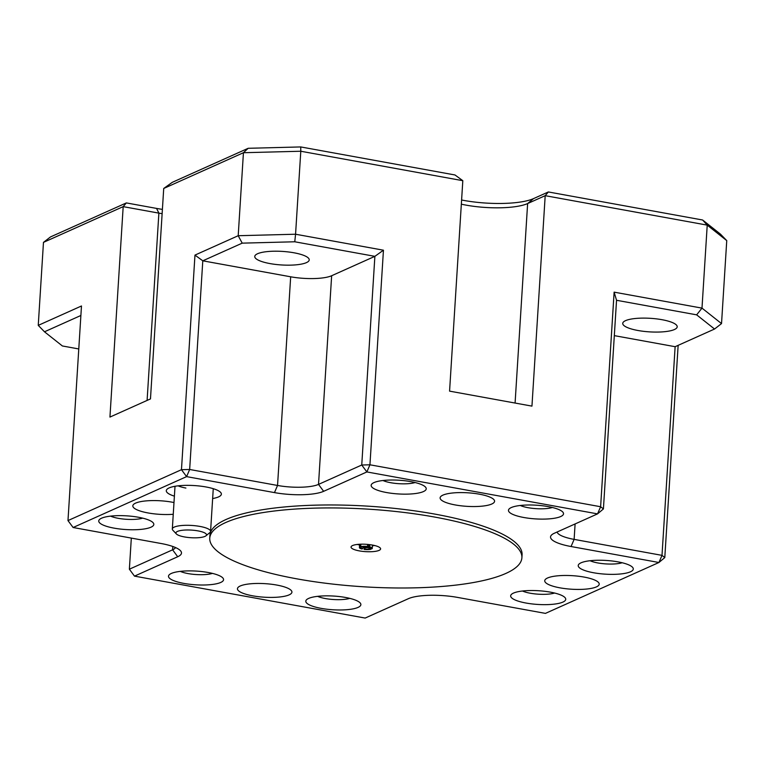 <?xml version="1.0" encoding="UTF-8"?>
<svg xmlns="http://www.w3.org/2000/svg" width="765" height="765" viewBox="0 0 765 765"><rect width="100%" height="100%" fill="white"/><g stroke="black" fill="none" stroke-linecap="round" stroke-linejoin="round"><path stroke-width="1.15" d="M197.972 530.881A15.329 3.815 -176.4 0 0 181.611 530.365A15.329 3.815 -176.4 0 0 176.371 533.951A15.329 3.815 -176.4 0 0 184.461 536.934A15.329 3.815 -176.4 0 0 205.948 535.816A15.329 3.815 -176.4 0 0 197.972 530.881M176.371 533.951L172.89 530.26A19.163 4.762 3.6 0 1 172.326 528.998A19.163 4.762 3.6 0 1 199.894 526.416A19.163 4.762 3.6 0 1 210.576 531.407A19.163 4.762 3.6 0 1 209.859 532.583L205.948 535.816M352.569 545.55A14.812 3.682 -176.4 0 0 351.049 547.032A14.812 3.682 -176.4 0 0 362.371 551.345A14.812 3.682 -176.4 0 0 379.096 550.379A14.812 3.682 -176.4 0 0 380.607 548.897A14.812 3.682 -176.4 0 0 369.294 544.584A14.812 3.682 -176.4 0 0 352.569 545.55M374.754 545.55A14.812 3.682 3.6 0 1 372.421 545.751M359.569 544.948A14.812 3.682 3.6 0 1 357.274 544.451M521.893 557.781L522.084 554.816A156.376 38.891 -176.4 0 0 434.922 514.109A156.376 38.891 -176.4 0 0 209.945 535.184L209.763 538.149A156.376 38.891 -176.4 0 0 296.925 578.856A156.376 38.891 -176.4 0 0 521.893 557.781A156.376 38.891 -176.4 0 0 434.73 517.073A156.376 38.891 -176.4 0 0 209.763 538.149M114.119 528.146A27.597 6.866 -176.4 0 0 143.571 529.074A27.597 6.866 -176.4 0 0 153.01 522.619A27.597 6.866 -176.4 0 0 138.436 517.245A27.597 6.866 -176.4 0 0 99.775 519.263A27.597 6.866 -176.4 0 0 114.119 528.146M110.571 516.126A19.163 4.762 -176.4 0 0 118.346 518.335A19.163 4.762 -176.4 0 0 142.682 518.144M212.651 498.541A27.597 6.866 -176.4 0 0 220.559 492.325A27.597 6.866 -176.4 0 0 205.986 486.961A27.597 6.866 -176.4 0 0 167.325 488.978A27.597 6.866 -176.4 0 0 174.391 496.141M183.877 583.399A27.597 6.866 -176.4 0 0 213.33 584.326A27.597 6.866 -176.4 0 0 222.758 577.871A27.597 6.866 -176.4 0 0 208.195 572.497A27.597 6.866 -176.4 0 0 169.524 574.515A27.597 6.866 -176.4 0 0 183.877 583.399M180.33 571.379A19.163 4.762 -176.4 0 0 188.104 573.587A19.163 4.762 -176.4 0 0 212.431 573.396M321.176 608.366A27.597 6.866 -176.4 0 0 350.638 609.284A27.597 6.866 -176.4 0 0 360.066 602.83A27.597 6.866 -176.4 0 0 345.503 597.465A27.597 6.866 -176.4 0 0 306.832 599.483A27.597 6.866 -176.4 0 0 321.176 608.366M317.638 596.337A19.163 4.762 -176.4 0 0 325.412 598.555A19.163 4.762 -176.4 0 0 349.739 598.364M523.843 517.503A27.597 6.866 -176.4 0 0 553.296 518.421A27.597 6.866 -176.4 0 0 562.724 511.967A27.597 6.866 -176.4 0 0 548.161 506.602A27.597 6.866 -176.4 0 0 509.49 508.62A27.597 6.866 -176.4 0 0 523.843 517.503M520.296 505.474A19.163 4.762 -176.4 0 0 528.07 507.692A19.163 4.762 -176.4 0 0 552.397 507.501M386.535 492.536A27.597 6.866 -176.4 0 0 415.988 493.463A27.597 6.866 -176.4 0 0 425.417 487.009A27.597 6.866 -176.4 0 0 410.853 481.634A27.597 6.866 -176.4 0 0 372.182 483.652A27.597 6.866 -176.4 0 0 386.535 492.536M382.988 480.516A19.163 4.762 -176.4 0 0 390.762 482.725A19.163 4.762 -176.4 0 0 415.099 482.533M593.592 572.756A27.597 6.866 -176.4 0 0 623.045 573.673A27.597 6.866 -176.4 0 0 632.483 567.219A27.597 6.866 -176.4 0 0 617.91 561.854A27.597 6.866 -176.4 0 0 579.248 563.872A27.597 6.866 -176.4 0 0 593.592 572.756M590.054 560.726A19.163 4.762 -176.4 0 0 597.819 562.944A19.163 4.762 -176.4 0 0 622.155 562.753M526.043 603.04A27.597 6.866 -176.4 0 0 555.495 603.968A27.597 6.866 -176.4 0 0 564.924 597.513A27.597 6.866 -176.4 0 0 550.36 592.139A27.597 6.866 -176.4 0 0 511.689 594.156A27.597 6.866 -176.4 0 0 526.043 603.04M522.495 591.02A19.163 4.762 -176.4 0 0 530.269 593.229A19.163 4.762 -176.4 0 0 554.606 593.038M461.601 200A52.125 12.967 -176.4 0 0 463.848 200.43A52.125 12.967 -176.4 0 0 533.501 198.623L548.362 191.958L702.614 220.004L720.515 234.176L726.75 240.602L721.529 323.595L714.548 329.026L696.647 314.845L616.542 300.282L603.413 508.945L600.621 506.736L614.123 292.144L701.993 308.123L707.223 225.13L545.196 195.677L527.63 203.547A45.996 11.437 3.6 0 1 466.172 205.144A45.996 11.437 3.6 0 1 461.333 204.169M173.99 502.538A27.291 6.789 -176.4 0 0 172.077 502.165A27.291 6.789 -176.4 0 0 132.823 505.837A27.291 6.789 -176.4 0 0 148.028 512.942A27.291 6.789 -176.4 0 0 173.253 514.281M252.66 595.82A27.291 6.789 -176.4 0 0 291.924 592.148A27.291 6.789 -176.4 0 0 276.71 585.043A27.291 6.789 -176.4 0 0 237.446 588.715A27.291 6.789 -176.4 0 0 252.66 595.82M559.951 587.836A27.291 6.789 -176.4 0 0 599.215 584.164A27.291 6.789 -176.4 0 0 584.001 577.059A27.291 6.789 -176.4 0 0 544.737 580.731A27.291 6.789 -176.4 0 0 559.951 587.836M455.318 504.957A27.291 6.789 -176.4 0 0 494.582 501.285A27.291 6.789 -176.4 0 0 479.368 494.18A27.291 6.789 -176.4 0 0 440.114 497.862A27.291 6.789 -176.4 0 0 455.318 504.957M294.018 252.794A27.291 6.789 3.6 0 1 309.223 259.899A27.291 6.789 3.6 0 1 269.969 263.581A27.291 6.789 3.6 0 1 254.755 256.476A27.291 6.789 3.6 0 1 294.018 252.794M662.002 319.703A27.291 6.789 3.6 0 1 677.207 326.808A27.291 6.789 3.6 0 1 637.953 330.49A27.291 6.789 3.6 0 1 622.739 323.385A27.291 6.789 3.6 0 1 662.002 319.703M162.132 213.684A45.996 11.437 3.6 0 1 158.881 213.129L123.184 206.636L43.471 242.381L38.25 325.374L81.482 305.981L67.98 520.582L181.468 469.691L194.97 255.099L238.202 235.716L243.433 152.723L163.72 188.467L150.476 398.909L109.94 417.078L123.184 206.636L126.349 202.916L156.557 208.415A52.125 12.967 -176.4 0 0 162.4 209.371M43.471 242.381L50.452 236.949L126.349 202.916M163.72 188.467L172.288 182.328L248.176 148.295L300.731 146.937L454.993 174.975L462.815 180.693L300.788 151.24L295.567 234.224L383.447 250.203L369.944 464.795L600.621 506.736L597.542 513.879L366.865 471.938L323.633 491.321A36.797 9.151 3.6 0 1 274.472 492.603L186.593 476.624L73.105 527.506L160.975 543.485A36.797 9.151 3.6 0 1 180.406 550.637A36.797 9.151 3.6 0 1 177.719 556.738L134.487 576.131L365.163 618.063L408.395 598.679A36.797 9.151 3.6 0 1 457.566 597.408L545.435 613.387L658.933 562.495L571.053 546.526A36.797 9.151 3.6 0 1 551.919 534.678A36.797 9.151 3.6 0 1 554.309 533.262L597.542 513.879L603.413 508.945M678.144 345.34L664.795 557.57L662.002 555.361L675.132 346.698L614.314 335.634M462.815 180.693L449.571 391.135L531.952 406.119L545.196 195.677L548.362 191.958M383.447 250.203L374.879 256.342L331.647 275.735L318.517 484.398L361.749 465.015L374.879 256.342L294.764 241.778L242.209 243.146L202.792 260.817L189.663 469.481L277.542 485.459A30.657 7.621 -176.4 0 0 318.517 484.398L323.633 491.321M274.472 492.603L277.542 485.459L290.671 276.796L202.792 260.817L194.97 255.099M290.671 276.796A30.657 7.621 -176.4 0 0 331.647 275.735M80.889 315.476L44.485 331.79L62.386 345.971L78.785 348.955M131.322 538.091L129.371 569.198L172.603 549.815A30.657 7.621 -176.4 0 0 175.51 547.549M675.132 346.698L714.548 329.026M557.092 532.01A30.657 7.621 -176.4 0 0 574.123 539.382L662.002 555.361L658.933 562.495L664.795 557.57M696.647 314.845L701.993 308.123L721.529 323.595M726.75 240.602L707.223 225.13L702.614 220.004M242.209 243.146L238.202 235.716L295.567 234.224L294.764 241.778M300.731 146.937L300.788 151.24L243.433 152.723L248.176 148.295M44.485 331.79L38.25 325.374M67.98 520.582L73.105 527.506M181.468 469.691L186.593 476.624L189.663 469.481L181.468 469.691M134.487 576.131L129.371 569.198M361.749 465.015L366.865 471.938L369.944 464.795L361.749 465.015M616.542 300.282L614.123 292.144M178.13 485.832A19.163 4.762 -176.4 0 0 185.895 488.051M365.469 547.663A3.682 0.918 -176.4 0 0 368.472 547.587L369.543 548.983A4.906 1.224 3.6 0 1 364.838 549.107L365.536 546.726M369.543 548.983L370.949 549.241A6.436 1.597 -176.4 0 1 364.14 549.413L364.838 549.107M362.113 546.946A4.906 1.224 3.6 0 1 366.827 546.832L367.516 546.516A6.436 1.597 -176.4 0 0 360.707 546.698L362.113 546.946M362.447 546.879A3.682 0.918 -176.4 0 0 363.279 547.262L362.639 548.706A4.906 1.224 3.6 0 1 361.032 547.434L362.256 546.459M359.808 544.24L359.627 547.176A6.436 1.597 -176.4 0 0 359.407 547.558A6.436 1.597 -176.4 0 0 361.941 549.012L362.639 548.706M359.627 547.176L361.032 547.434M368.644 544.508L369.017 547.224A4.906 1.224 3.6 0 1 370.585 547.95A4.906 1.224 3.6 0 1 370.623 548.495L369.552 547.099M369.017 547.224L369.715 546.918A6.436 1.597 -176.4 0 1 372.259 548.371L372.459 545.062M370.623 548.495L372.029 548.754A6.436 1.597 -176.4 0 0 372.259 548.371M370.996 548.562L370.949 549.241M368.548 546.334L368.472 547.587M364.312 546.717L364.14 549.413M360.87 544.202L360.707 546.698M367.649 544.412L367.516 546.516M363.308 546.774L363.279 547.262M369.858 544.651L369.715 546.918M147.1 400.42L158.881 213.129L156.557 208.415M177.719 556.738L172.603 549.815L172.814 546.487M575.098 523.939L574.123 539.382L571.053 546.526M515.084 403.05L527.63 203.547L533.501 198.623M172.326 528.998L175.013 486.282M210.576 531.407L213.263 488.682M359.407 547.558L359.607 544.25"/></g></svg>
